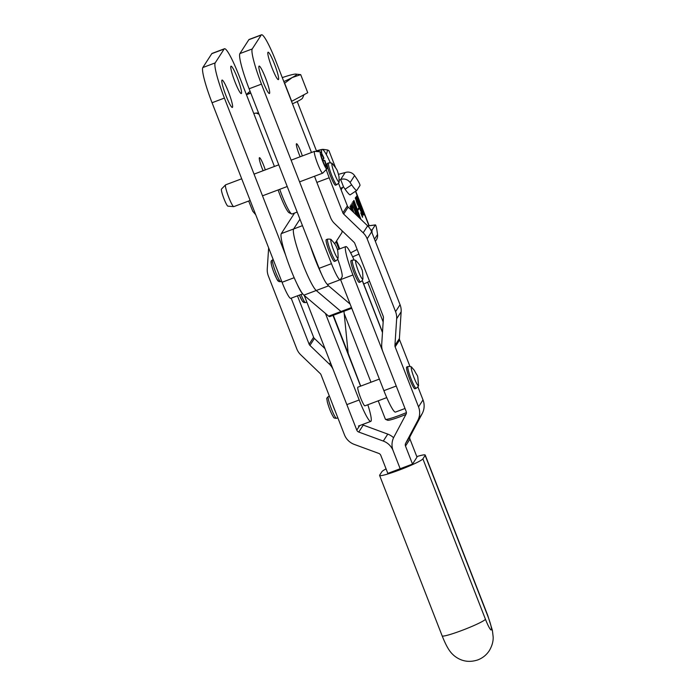 <?xml version="1.0" encoding="UTF-8"?>
<svg xmlns="http://www.w3.org/2000/svg" width="696" height="696" viewBox="0 0 696 696"><rect width="100%" height="100%" fill="white"/><g stroke="black" fill="none" stroke-linecap="round" stroke-linejoin="round"><path stroke-width="1.04" d="M302.351 155.947A9.979 1.253 69.4 0 0 300.855 151.763A9.979 1.253 69.4 0 0 296.505 143.733A9.979 1.253 69.4 0 0 299.176 154.364A9.979 1.253 69.4 0 0 300.159 156.765M265.498 77.891A14.633 1.836 69.4 0 0 259.103 66.103A14.633 1.836 69.4 0 0 263.027 81.702A14.633 1.836 69.4 0 0 269.422 93.49A14.633 1.836 69.4 0 0 265.498 77.891M274.459 64.006A14.633 1.836 69.4 0 0 268.073 52.226A14.633 1.836 69.4 0 0 271.997 67.825A14.633 1.836 69.4 0 0 278.383 79.614A14.633 1.836 69.4 0 0 274.459 64.006M341.997 230.68A19.949 2.497 -110.6 0 1 341.858 232.734L334.698 243.826M337.751 259.138A19.949 2.497 69.4 0 0 338.256 260.582A19.949 2.497 69.4 0 1 342.04 276.982L340.361 279.583A19.949 2.497 -110.6 0 1 340.17 279.749A19.949 2.497 -110.6 0 1 331.461 263.68L261.461 84.129A33.251 4.167 -110.6 0 1 252.239 48.946L261.2 35.07A33.251 4.167 69.4 0 1 261.513 34.8A33.251 4.167 69.4 0 1 276.025 61.579L311.477 152.502M261.513 34.8L249.159 39.446A33.251 4.167 69.4 0 0 248.846 39.715L239.885 53.592A33.251 4.167 -110.6 0 0 249.116 88.784L319.116 268.325A19.949 2.497 -110.6 0 0 327.825 284.394L340.17 279.749M353.533 212.28L351.08 204.459M351.045 204.485L352.907 208L351.35 205.25L353.846 212.584M357.996 216.569L352.776 201.823M352.75 201.84L359.44 217.961M357.814 209.252L358.562 208.095L358.866 208.87L358.118 210.027L357.814 209.252M362.59 214.098L355.908 197.359L356.213 196.89L359.728 206.286L360.102 205.712L356.404 196.603L356.7 196.133L363.921 214.638L363.616 215.107L360.406 206.477L360.032 207.06L362.59 214.098M356.639 198.839L356.256 198.073M357.126 198.064L356.735 197.316M363.034 213.22L363.564 213.924M362.538 213.976L362.825 214.786M341.101 189.86L342.736 187.328M357.039 203.223L361.302 211.775L362.494 217.265L360.737 212.906L362.477 216.056L361.276 212.089L356.926 203.319L355.639 197.368L357.814 202.719L355.621 198.63L356.909 203.275M362.703 216.856L362.155 216.43M355.325 197.847L355.847 198.282L355.334 198.473L355.83 198.29L355.325 197.847M360.832 219.31L353.464 201.153L353.951 200.396L360.989 219.588M356.256 214.899L351.941 203.101M351.932 203.101L356.404 215.038M351.967 210.775L350.001 206.503L350.497 205.746L352.272 211.062M299.959 219.188L293.634 228.975A33.251 4.167 69.4 0 0 301.02 259.277A33.251 4.167 69.4 0 0 316.236 290.502L341.014 311.504A33.251 4.167 69.4 0 0 342.162 311.947A33.251 4.167 69.4 0 0 342.171 311.939A33.251 4.167 -110.6 0 1 341.031 311.504L316.254 290.493A33.251 4.167 -110.6 0 1 301.029 259.277A33.251 4.167 -110.6 0 1 293.651 228.967L299.959 219.196M294.582 213.046L281.288 233.621A33.251 4.167 69.4 0 0 288.666 263.932A33.251 4.167 69.4 0 0 303.891 295.156L328.669 316.158A33.251 4.167 69.4 0 0 329.808 316.593L351.776 308.319M350.131 304.1L328.599 285.847A33.251 4.167 -110.6 0 1 327.024 284.029M321.639 274.389A33.251 4.167 -110.6 0 1 310.259 245.627M357.152 249.464L350.645 252.848M359.719 206.738L360.406 206.477M357.814 209.261L358.866 208.87M353.568 201.422L354.247 201.161M353.585 201.483L354.194 201.257M356.082 211.828L358.292 216.856M359.206 217.735L353.046 202.614L356.248 211.767M350.114 206.773L350.793 206.512M350.131 206.834L350.732 206.608M327.633 239.111A11.641 1.462 -110.6 0 0 327.529 239.206A11.641 1.462 -110.6 0 0 330.565 251.021A11.641 1.462 -110.6 0 0 335.837 260.896L334.48 261.409A11.641 1.462 -110.6 0 1 329.199 251.534A11.641 1.462 -110.6 0 1 326.163 239.72A11.641 1.462 -110.6 0 1 326.276 239.624L327.633 239.111C330.095 239.032 331.331 239.285 331.34 239.876A9.892 1.244 69.4 0 0 330.878 239.807A9.892 1.244 69.4 0 0 333.619 250.273A9.892 1.244 69.4 0 0 338.03 258.155A9.892 1.244 69.4 0 0 338.117 257.877C338.047 251.961 337.612 248.69 336.803 248.063C336.133 245.61 334.315 242.878 331.34 239.876M325.423 313.4L359.188 399.983A26.605 3.332 69.4 0 0 370.794 421.385A26.605 3.332 69.4 0 0 371.046 421.167A26.605 3.332 69.4 0 0 367.827 404.741M379.372 379.076L357.901 387.159A9.979 1.253 69.4 0 0 357.814 387.237A9.979 1.253 69.4 0 0 360.415 397.364A9.979 1.253 69.4 0 0 364.939 405.829A9.979 1.253 69.4 0 0 365.026 405.751M359.188 399.983L346.834 404.628L304.265 295.469M360.702 386.106L348.183 353.411L343.963 311.269M405.011 408.5L395.502 412.084A26.605 3.332 -110.6 0 1 383.896 390.673L396.241 386.028L352.942 274.972A26.605 3.332 -110.6 0 1 345.799 246.593A26.605 3.332 -110.6 0 1 354.029 259.886M383.896 390.673L340.588 279.627A26.605 3.332 -110.6 0 1 340.492 279.374M268.639 247.88L267.264 268.926A16.626 16.426 32.8 0 0 268.36 275.981L296.783 348.87A16.626 16.426 32.8 0 0 300.768 354.847L320.256 373.587A3.323 3.289 -147.2 0 1 321.047 374.787L344.442 434.765A16.626 16.426 32.8 0 0 354.29 444.413L378.824 453.427A3.323 3.289 -147.2 0 1 380.79 455.358L387.82 473.384L412.519 464.084L417 457.124L409.97 439.098A3.323 3.289 32.8 0 1 410.118 436.375L422.237 413.555A16.626 16.426 -147.2 0 0 423.011 399.913L417.922 386.872M386.071 468.895A23.273 2.14 -21.3 0 0 381.921 471.653L379.677 475.133A23.273 2.14 -21.3 0 0 379.607 475.455A23.273 2.14 -21.3 0 0 399.33 470.035A23.273 2.14 -21.3 0 0 422.898 458.855L485.451 619.266A13.302 1.67 69.4 0 0 491.385 629.863A13.302 1.67 69.4 0 0 487.687 615.786L425.143 455.384A23.273 2.14 -21.3 0 0 425.212 455.062A23.273 2.14 -21.3 0 0 416.782 456.585M425.143 455.384L422.898 458.855M314.548 176.219A26.605 3.332 69.4 0 0 316.854 182.422L330.539 217.517A16.626 16.426 32.8 0 0 334.524 223.494L354.012 242.243A3.323 3.289 -147.2 0 1 354.803 243.435L383.226 316.323A3.323 3.289 -147.2 0 1 383.444 317.733L381.704 344.468A16.626 16.426 32.8 0 0 382.8 351.532L406.186 411.519A3.323 3.289 -147.2 0 1 406.029 414.25L393.91 437.071A16.626 16.426 32.8 0 0 393.144 450.703L400.174 468.739L393.144 450.703A16.626 16.426 -147.2 0 0 383.296 441.064L358.762 432.051A3.323 3.289 32.8 0 1 356.787 430.119L346.852 404.628M393.579 437.732A16.626 16.426 -147.2 0 0 387.768 434.113L363.234 425.091A3.323 3.289 32.8 0 1 362.32 424.577M333.132 369.489A16.626 16.426 -147.2 0 0 329.408 364.165L309.929 345.416A3.323 3.289 32.8 0 1 309.128 344.215L291.18 298.192M325.015 348.661L314.401 338.456A3.323 3.289 32.8 0 1 313.609 337.264L297.453 295.835M330.322 162.742A26.605 3.332 69.4 0 0 322.065 149.396A26.605 3.332 69.4 0 0 321.804 153.625M322.97 158.984A26.605 3.332 69.4 0 0 323.449 160.767M326.198 169.572A26.605 3.332 69.4 0 0 329.199 177.767L342.884 212.872A3.323 3.289 32.8 0 0 343.685 214.064L363.164 232.812A16.626 16.426 -147.2 0 1 367.157 238.789L395.572 311.669A16.626 16.426 -147.2 0 1 396.668 318.733L394.928 345.468A3.323 3.289 32.8 0 0 395.145 346.886L418.531 406.873A16.626 16.426 -147.2 0 1 417.765 420.506L405.646 443.326A3.323 3.289 32.8 0 0 405.49 446.058L412.519 464.084M409.935 366.383L399.617 339.926A3.323 3.289 32.8 0 1 399.4 338.517L401.148 311.773A16.626 16.426 -147.2 0 0 400.052 304.709L371.629 231.829A16.626 16.426 -147.2 0 0 367.645 225.852L348.157 207.112A3.323 3.289 32.8 0 1 347.365 205.912L338.534 183.274M352.437 260.087A11.641 1.462 -110.6 0 0 352.324 260.182A11.641 1.462 -110.6 0 0 355.36 271.997A11.641 1.462 -110.6 0 0 360.632 281.871L359.275 282.385A11.641 1.462 -110.6 0 1 354.003 272.51A11.641 1.462 -110.6 0 1 350.967 260.695A11.641 1.462 -110.6 0 1 351.071 260.6L352.437 260.087C354.89 260.008 356.126 260.26 356.135 260.852A9.892 1.244 69.4 0 0 355.673 260.774A9.892 1.244 69.4 0 0 358.414 271.249A9.892 1.244 69.4 0 0 362.834 279.131A9.892 1.244 69.4 0 0 362.912 278.852C362.851 272.936 362.407 269.665 361.598 269.039C360.937 266.577 359.11 263.854 356.135 260.852M407.978 366.522A11.641 1.462 -110.6 0 0 409.874 375.588A11.641 1.462 -110.6 0 0 415.234 387.524A11.641 1.462 -110.6 0 0 416.182 388.307L414.929 388.777A11.641 1.462 -110.6 0 1 413.981 387.994A11.641 1.462 -110.6 0 1 408.613 376.058A11.641 1.462 -110.6 0 1 406.725 367.001L407.978 366.522C410.44 366.427 411.728 366.731 411.841 367.436A9.761 1.227 69.4 0 0 412.615 373.665A9.761 1.227 69.4 0 0 417.504 384.845A9.761 1.227 69.4 0 0 418.479 385.079C417.452 372.586 418.34 378.441 414.364 370.376L411.841 367.436M328.59 162.925A11.641 1.462 -110.6 0 0 329.6 169.276A11.641 1.462 -110.6 0 0 336.794 184.71L335.542 185.188A11.641 1.462 -110.6 0 1 328.347 169.754A11.641 1.462 -110.6 0 1 327.337 163.403L328.59 162.925C331.052 162.829 332.34 163.134 332.453 163.838A9.761 1.227 69.4 0 0 332.879 168.963A9.761 1.227 69.4 0 0 336.742 178.846A9.761 1.227 69.4 0 0 339.091 181.482C339.022 174.165 339.065 177.732 338.186 173.2C337.082 171.207 338.752 171.26 332.453 163.838M405.942 414.407A14.964 1.375 158.7 0 1 400.226 416.686A14.964 1.375 158.7 0 1 387.655 420.271L385.514 419.34A16.626 1.522 -21.3 0 0 399.487 415.364A16.626 1.522 -21.3 0 0 406.412 412.589M378.224 400.826L385.401 419.236A16.626 1.522 -21.3 0 0 385.514 419.34M258.529 112.926L253.718 113.37M292.485 103.8A22.881 2.097 -21.3 0 0 302.508 98.145L304.039 94.7M300.689 74.629L307.745 92.716L291.694 101.311L284.647 83.224L292.146 77.578L300.689 74.629L295.53 74.072A25.865 2.366 158.7 0 1 292.146 77.578A25.865 2.366 158.7 0 1 283.82 81.571M246.454 94.726L250.543 93.247A25.865 2.366 158.7 0 1 248.898 92.255A25.865 2.366 158.7 0 1 250.125 91.367M282.272 77.604A25.865 2.366 158.7 0 1 294.321 74.202A25.865 2.366 158.7 0 1 295.53 74.072M265.289 169.902A9.979 1.253 69.4 0 0 263.801 165.718A9.979 1.253 69.4 0 0 259.443 157.688A9.979 1.253 69.4 0 0 262.114 168.319A9.979 1.253 69.4 0 0 263.105 170.72M228.436 91.846A14.633 1.836 69.4 0 0 222.05 80.057A14.633 1.836 69.4 0 0 225.974 95.657A14.633 1.836 69.4 0 0 232.36 107.445A14.633 1.836 69.4 0 0 228.436 91.846M237.397 77.961A14.633 1.836 69.4 0 0 231.011 66.181A14.633 1.836 69.4 0 0 234.935 81.78A14.633 1.836 69.4 0 0 241.321 93.569A14.633 1.836 69.4 0 0 237.397 77.961M285.551 254.927L224.399 98.084A33.251 4.167 -110.6 0 1 215.177 62.901L224.138 49.025A33.251 4.167 69.4 0 1 224.451 48.755A33.251 4.167 69.4 0 1 238.972 75.533L274.415 166.457M302.316 293.338A19.949 2.497 -110.6 0 1 296.922 283.698M224.451 48.755L212.097 53.401A33.251 4.167 69.4 0 0 211.793 53.67L202.823 67.547A33.251 4.167 -110.6 0 0 212.054 102.738L282.054 282.28A19.949 2.497 -110.6 0 0 290.763 298.349L302.699 293.851M279.731 189.329A23.273 2.914 69.4 0 0 291.676 213.942L289.153 212.776A21.28 2.671 -110.6 0 1 278.122 189.938M291.676 213.942A23.273 2.914 69.4 0 0 292.085 213.985L297.175 212.062M352.637 256.841A41.899 3.837 -21.3 0 0 358.971 254.11M370.785 229.993L372.195 229.81L375.327 224.956A7.978 0.809 82.4 0 1 375.414 224.886A7.978 0.809 82.4 0 1 377.145 231.751L377.545 234.474A7.978 7.882 32.9 0 1 376.379 239.85L375.37 241.416M372.195 229.81A7.978 0.809 82.4 0 0 372.055 232.916M340.527 188.39A41.899 3.837 -21.3 0 0 343.546 186.937L340.657 179.533A41.899 3.837 158.7 0 1 339.152 180.264M338.508 174.365A41.899 3.837 158.7 0 1 345.138 172.591A7.978 7.882 32.9 0 1 354.595 175.609L356.152 177.898A7.978 1.14 56.3 0 1 359.954 185.519L356.822 190.382A7.978 1.14 56.3 0 1 356.77 190.434L350.201 194.819A7.978 1.14 -123.7 0 1 345.094 189.216L351.663 184.831L350.114 182.552A7.978 7.882 -147.1 0 0 340.657 179.533L345.138 172.591M343.546 186.937L345.094 189.216M351.663 184.831A7.978 1.14 56.3 0 0 356.77 190.434M363.712 284.02A24.108 2.21 -21.3 0 0 369.532 281.201M316.445 150.849A24.108 2.21 158.7 0 1 321.648 149.553M322.492 149.431A24.108 2.21 158.7 0 1 323.588 149.405A24.108 2.21 158.7 0 1 323.57 150.345M326.32 154.573L327.651 149.997L328.912 150.614L335.515 167.562M221.519 189.051A9.144 1.148 69.4 0 0 221.485 189.077A9.144 1.148 69.4 0 0 221.459 189.112A9.144 1.148 69.4 0 0 223.747 198.143A9.144 1.148 69.4 0 0 227.923 206.155L233.725 206.634A11.641 1.462 69.4 0 0 233.812 206.625L250.16 200.465M241.703 178.785L225.608 184.84A11.641 1.462 69.4 0 0 225.53 184.892A11.641 1.462 69.4 0 0 225.495 184.936A11.641 1.462 69.4 0 0 228.41 196.429A11.641 1.462 69.4 0 0 233.725 206.634M322.265 159.245L323.779 158.671L323.866 158.027A9.144 1.148 69.4 0 0 320.412 151.824A9.144 1.148 69.4 0 0 320.256 151.911A9.144 1.148 69.4 0 0 322.735 161.446A9.144 1.148 69.4 0 0 326.842 168.911A9.144 1.148 69.4 0 0 326.868 168.876A9.144 1.148 69.4 0 0 324.788 160.393L322.892 160.976M320.412 151.824L314.609 151.354A11.641 1.462 69.4 0 0 314.522 151.363A11.641 1.462 69.4 0 0 314.409 151.458A11.641 1.462 69.4 0 0 317.446 163.273A11.641 1.462 69.4 0 0 322.726 173.147A11.641 1.462 69.4 0 0 322.796 173.095A11.641 1.462 69.4 0 0 322.831 173.052M323.779 158.671A6.647 0.835 69.4 0 0 321.221 154.173A6.647 0.835 69.4 0 0 322.779 160.689A6.647 0.835 69.4 0 0 325.902 166.614A6.647 0.835 69.4 0 0 324.449 160.393M261.2 35.07L248.846 39.715M252.239 48.946L239.885 53.592M261.461 84.129L249.116 88.784M331.461 263.68L319.116 268.325M355.482 191.287L368.923 225.756M339.004 249.159L336.09 241.677M339.718 248.89L336.594 240.886M281.288 233.621L293.634 228.975M293.651 228.967L302.473 225.643M341.031 311.504L351.48 307.562M303.891 295.156L328.599 285.847M328.669 316.158L341.014 311.504M278.296 280.392A9.64 1.209 -110.6 0 1 273.989 272.702A9.64 1.209 -110.6 0 1 271.318 262.496M272.449 259.947A11.641 1.462 69.4 0 0 275.486 271.762A11.641 1.462 69.4 0 0 280.758 281.636C277.356 281.932 277.608 280.523 273.65 271.84C270.387 262.766 270.927 261.122 271.492 260.713L272.554 259.852A11.641 1.462 69.4 0 0 272.449 259.947M360.58 386.15L332.993 315.392M348.183 353.411L333.314 315.279M382.478 332.505L362.251 280.618M340.588 279.627L352.942 274.972M485.451 619.266A23.273 2.14 158.7 0 1 461.883 630.445A23.273 2.14 158.7 0 1 442.151 635.857C447.859 650.229 451.356 653.161 454.088 655.649C461.161 661.374 469.078 662.783 477.848 659.895C482.685 658.024 486.513 654.927 489.349 650.595C493.525 643.443 493.177 638.284 493.177 637.084L492.403 630.402L487.765 615.473A23.273 2.14 158.7 0 1 487.687 615.786M356.787 430.119L359.728 425.552M383.296 441.064L387.768 434.113M358.762 432.051L363.234 425.091M329.408 364.165L330.435 362.572M309.929 345.416L314.401 338.456M309.128 344.215L313.609 337.264M347.365 205.912L342.884 212.872M423.011 399.913L418.531 406.873M399.617 339.926L395.145 346.886M348.157 207.112L343.685 214.064M367.645 225.852L363.164 232.812M371.629 231.829L367.157 238.789M400.052 304.709L395.572 311.669M401.148 311.773L396.668 318.733M399.4 338.517L394.928 345.468M422.237 413.555L417.765 420.506M410.118 436.375L405.646 443.326M409.97 439.098L405.49 446.058M316.854 182.422L329.199 177.767M303.091 301.359A9.64 1.209 -110.6 0 1 299.367 295.113L302.36 301.142L303.76 302.49L305.553 302.612A11.641 1.462 69.4 0 1 300.976 294.504M336.516 418.305C334.524 418.287 333.488 417.844 333.41 416.956C331.096 413.224 329.051 408.204 327.294 401.905C326.85 397.364 325.902 399.286 328.312 396.529A11.641 1.462 69.4 0 0 330.2 405.585A11.641 1.462 69.4 0 0 335.568 417.522A11.641 1.462 69.4 0 0 336.516 418.305L337.83 417.809M335.246 411.179A11.641 1.462 -110.6 0 1 332.705 404.672M251.491 203.885A11.641 1.462 69.4 0 0 252.613 206.764M224.138 49.025L211.793 53.67M215.177 62.901L202.823 67.547M224.399 98.084L212.054 102.738M294.182 277.713L282.054 282.28M374.5 239.189L377.545 234.474M375.327 224.956L367.758 225.965M354.595 175.609L350.114 182.552M355.7 191.148L369.176 225.721M335.837 260.896L337.534 259.521L338.117 257.877M281.671 281.297L280.758 281.636M273.215 259.608L272.554 259.852M370.794 421.385L358.449 426.039M382.504 332.192L362.764 281.575M345.799 246.593L337.377 249.768M379.607 475.455L442.151 635.857M425.212 455.062L487.765 615.473M316.48 151.502L322.065 149.396M360.632 281.871L362.338 280.497L362.912 278.852M306.858 302.116L305.553 302.612M329.373 396.128L328.312 396.529M386.75 397.616L364.939 405.829M416.182 388.307C418.105 386.759 418.87 385.68 418.479 385.079M336.794 184.71C338.708 183.161 339.474 182.091 339.091 181.482M248.672 201.031L252.787 211.288L255.728 214.76M370.977 382.235L344.189 313.539M259.043 114.257L256.128 112.996M248.898 92.255L247.219 93.69M383.165 321.978L367.645 282.167M316.671 151.432L297.227 101.546M375.414 224.886L367.705 225.913M323.588 149.405L327.651 149.997M221.485 189.077L225.53 184.892M326.842 168.911L322.796 173.095M314.522 151.363L291.111 160.176M278.765 164.83L254.049 174.131M322.726 173.147L299.567 181.865M287.213 186.511L262.505 195.82"/></g></svg>
